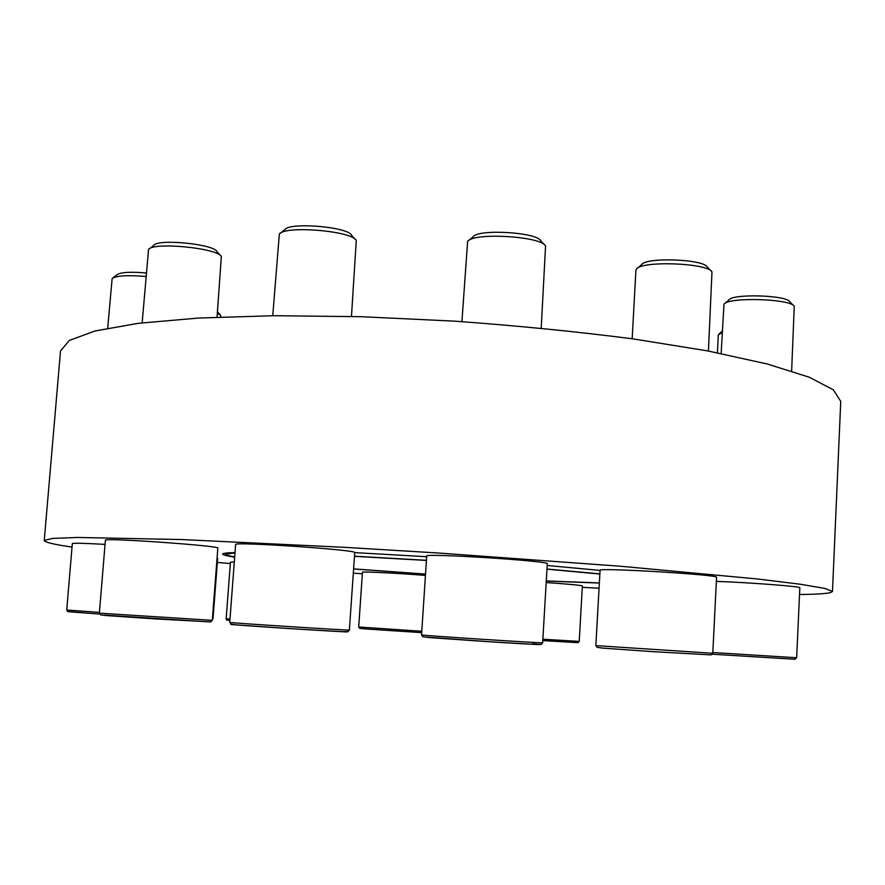 <?xml version="1.0" encoding="UTF-8"?>
<svg xmlns="http://www.w3.org/2000/svg" width="885" height="885" viewBox="0 0 885 885"><rect width="100%" height="100%" fill="white"/><g stroke="black" fill="none" stroke-linecap="round" stroke-linejoin="round"><path stroke-width="1.33" d="M421.791 631.27L358.702 627.011L362.463 572.285C361.069 571.367 399.047 573.237 425.442 575.416M217.068 558.136L217.644 558.391L213.042 618.449L212.444 618.449M99.363 613.161L105.392 540.226C102.394 537.472 221.858 545.923 217.832 548.147L212.3 620.341L99.363 613.161L100.647 614.887L106.477 615.573L155.141 618.903L210.707 621.889L212.3 620.341M595.848 645.619L600.063 570.338C596.269 567.385 720.102 574.763 716.562 577.319L712.779 653.285L595.848 645.619L597.198 647.4L603.061 648.13L652.776 651.659L711.164 654.9L712.779 653.285M421.548 634.921L426.703 556.123C422.964 552.882 551.266 561.024 547.295 563.789L542.649 642.775C546.432 643.594 417.565 635.231 421.548 634.921L422.964 636.78L429.557 637.587L483.829 641.393L534.761 644.402L541.222 644.402L542.649 642.775M599.875 573.856L546.985 569.033M426.426 560.305L354.487 556.189M235.023 552.572C226.77 552.793 222.633 553.302 222.611 554.076C222.622 554.696 224.967 555.437 229.646 556.311L234.669 557.174M353.602 568.966L425.519 574.155M546.277 581.036L599.355 583.06M799.52 594.499C815.782 594.344 826.147 593.702 830.628 592.574L832.475 591.457L824.621 588.359L799.786 584.155L757.029 578.934L620.816 566.267L439.192 553.07L345.161 547.361L181.281 539.54L77.603 537.46L52.436 538.423L44.25 540.492C44.648 542.251 53.908 544.452 72.028 547.096M217.334 562.44L230.343 563.557M353.314 573.148L362.363 573.801M582.297 587.352L599.068 588.204M716.363 581.379C750.104 582.551 801.943 586.556 799.83 587.784L796.655 657.754L794.984 659.27L712.436 654.225M229.746 622.376L231.107 624.202L237.479 624.976L289.528 628.593L341.687 631.636L347.949 631.636L349.376 630.043C353.347 630.839 226.073 622.697 229.746 622.376L235.631 544.529C232.246 541.366 358.923 549.994 354.741 552.616L426.659 556.72M99.43 612.376L66.729 610.008L72.327 543.6C73.378 542.959 84.285 543.224 105.049 544.386M229.989 619.069L226.162 618.737L230.443 562.207L234.315 561.975M546.189 582.529C568.712 584.1 580.77 585.239 582.374 585.958L579.221 641.382L542.859 639.236M547.195 565.504L600.063 570.405M832.475 591.457L840.75 401.37L833.36 389.82L809.167 377.187L767.262 364L707.989 350.969L633.295 338.922C576.92 331.632 517.216 325.691 454.193 321.122L361.246 316.708L274.295 315.702L198.671 318.036L138.215 323.324L94.96 331.001L69.34 340.415L60.523 350.914L44.25 540.492M234.691 556.864L232.644 556.499C227.744 555.57 225.487 554.795 225.863 554.176L234.99 552.926M354.476 556.333L426.415 560.437M546.974 569.177L599.864 574.033M599.366 582.927L546.288 580.936M425.53 574.077L353.613 568.878M468.851 240.41L473.066 236.859C477.823 228.75 536.952 232.18 540.724 240.797L544.474 244.824M461.926 321.631L467.623 241.461C472.933 232.213 541.388 236.184 545.569 245.997L541.2 328.147M724.804 303.522L728.809 300.004C732.205 293.521 786.809 295.081 789.796 301.785L793.502 305.568M721.153 353.524L723.985 304.241C727.758 296.862 790.924 298.676 794.254 306.332L791.633 371.003M637.51 268.177L641.669 264.571C645.851 257.037 703.652 259.117 707.215 266.982L711.009 270.91M635.917 270.578L636.448 269.106C641.105 260.511 708.011 262.933 711.971 271.916L708.431 351.057M280.534 233.131L284.793 229.68C289.55 221.903 348.104 226.837 351.566 235.266L355.25 239.37M272.746 315.724L279.339 234.094C284.682 225.221 352.451 230.919 356.279 240.51L351.467 316.432M149.521 248.707L153.747 245.366C157.95 238.563 214.059 244.127 216.913 251.572L220.509 255.654M142.142 322.837L148.547 249.47C153.26 241.705 218.186 248.121 221.327 256.584L217.046 317.129M112.871 277.945L116.92 274.759C120.537 272.226 130.294 271.64 146.213 272.967M107.693 328.158L112.152 278.521C116.267 275.644 127.528 274.969 145.925 276.496M217.345 313.279L220.642 315.392L220.763 316.974M717.403 352.783L718.31 334.928L722.204 332.528M423.926 636.946L493.907 642.045C532.98 644.512 552.284 645.353 532.416 643.793M712.812 652.522L796.655 657.754M233.352 624.401C209.114 623.549 357.651 633.151 347.108 631.746M103.954 615.108L210.165 621.945M68.455 611.723L99.551 614.046L67.658 611.502L66.729 610.008M228.817 620.23L229.89 620.451C224.458 619.832 227.478 620.119 226.162 618.737M225.863 554.176L225.022 553.213M632.156 338.767L635.917 270.345M349.376 630.043L354.741 552.616M217.467 311.774L220.177 314.861M212.367 619.533L213.042 618.449M358.702 627.011L359.708 628.35L365.804 628.936L421.702 632.631M542.77 640.607L576.467 642.598L578.193 642.554L579.221 641.382M722.282 331.09L719.206 333.789"/></g></svg>
